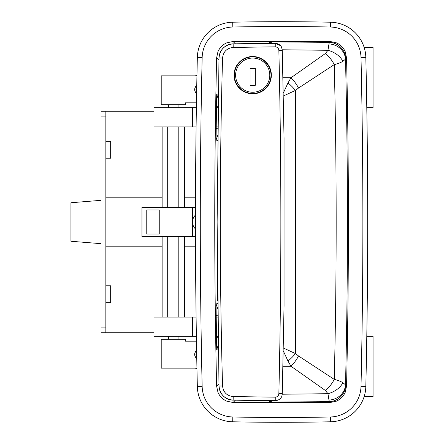 <?xml version="1.0" encoding="UTF-8"?>
<svg xmlns="http://www.w3.org/2000/svg" width="444" height="444" viewBox="0 0 444 444"><rect width="100%" height="100%" fill="white"/><g stroke="black" fill="none" stroke-linecap="round" stroke-linejoin="round"><path stroke-width="0.67" d="M195.471 222A7235.84 7235.84 0 0 1 197.341 57.487A36.108 36.108 0 0 1 232.712 22.206A2419.833 2419.833 0 0 1 330.447 22.206A36.108 36.108 0 0 1 365.823 57.487A7235.84 7235.84 0 0 1 365.823 386.513A36.108 36.108 0 0 1 330.447 421.794A2419.833 2419.833 0 0 1 232.712 421.794A36.108 36.108 0 0 1 197.341 386.513A7235.84 7235.84 0 0 1 195.471 222A7235.84 7235.84 0 0 0 197.341 386.513A36.108 36.108 0 0 0 232.712 421.794A2426.577 2426.577 0 0 0 330.453 421.8A36.108 36.108 0 0 0 365.828 386.519A7241.213 7241.213 0 0 0 365.828 57.481A36.108 36.108 0 0 0 330.453 22.2A2426.577 2426.577 0 0 0 232.706 22.2A36.108 36.108 0 0 0 197.336 57.481A7241.213 7241.213 0 0 0 197.336 386.519A36.108 36.108 0 0 0 232.706 421.8L232.811 416.983A2415.021 2415.021 0 0 0 330.353 416.983A31.296 31.296 0 0 0 361.005 386.402A7231.028 7231.028 0 0 0 361.005 57.598A31.296 31.296 0 0 0 330.353 27.017A2415.021 2415.021 0 0 0 232.811 27.017A31.296 31.296 0 0 0 202.153 57.598A7231.028 7231.028 0 0 0 200.288 222A7231.028 7231.028 0 0 0 202.153 386.402A31.296 31.296 0 0 0 232.811 416.983M196.947 75.425A14.447 14.447 0 0 0 195.221 75.874L161.216 75.874L161.216 104.762L185.287 104.762L185.287 102.836L196.448 102.836M196.603 93.567A5.056 5.056 0 0 1 196.753 85.514M218.182 98.779L216.716 94.295L216.517 105.999L218.06 106.382M196.947 368.576A14.447 14.447 0 0 1 195.221 368.126L161.216 368.126L161.216 339.238L185.287 339.238L185.287 341.164L196.448 341.164M346.548 57.881L345.171 51.582C343.367 47.552 340.448 44.639 336.402 42.84L330.103 41.481L329.22 42.358A16.85 16.728 -135.1 0 1 345.671 58.763L346.548 57.881C349.034 167.294 349.034 276.706 346.548 386.119L345.671 385.237A16.85 16.728 -44.9 0 1 329.22 401.642L330.103 402.519L336.402 401.16C340.437 399.372 343.362 396.453 345.171 392.418L346.548 386.119M336.402 42.84C340.431 44.644 343.356 47.558 345.171 51.582M345.171 392.418C343.356 396.448 340.431 399.361 336.402 401.16M235.403 43.817L233.061 41.481L226.756 42.84C222.722 44.628 219.802 47.547 217.987 51.587L216.617 57.881L218.942 60.223M217.987 51.587C219.802 47.558 222.727 44.644 226.756 42.84M218.942 383.777L216.617 386.119L217.987 392.413C219.791 396.442 222.716 399.361 226.756 401.16L233.061 402.519L235.403 400.183M226.756 401.16C222.727 399.356 219.802 396.442 217.987 392.413M233.061 402.519L330.103 402.519M216.617 57.881C214.125 167.294 214.125 276.706 216.617 386.119M330.103 41.481L233.061 41.481M216.517 105.999L216.05 140.06L217.649 135.62M217.649 308.38L216.05 303.94L216.189 315.506L216.716 349.706L218.182 345.221M217.593 140.482L216.05 140.06M216.05 303.94L217.593 303.518M218.27 350.127L216.716 349.706M216.716 94.295L218.27 93.873M345.671 385.237L345.504 384.765C348.096 276.257 348.096 167.743 345.504 59.235L345.671 58.763M282.24 49.772L327.955 50.294L329.22 42.358L269.508 41.875L269.508 43.401M240.659 43.723L264.729 43.429M269.508 400.599L269.508 402.125L329.22 401.642L327.955 393.706L282.24 394.228M283.333 350.982L287.984 361.05L290.964 366.228L325.424 390.509L327.955 393.706A16.85 10.617 -24.6 0 0 342.84 382.728C340.864 381.396 338.001 380.286 334.254 379.404L298.54 355.971L295.449 353.579L283.394 348.018M283.394 95.982L295.449 90.421L298.54 88.029L334.254 64.596C338.001 63.714 340.864 62.604 342.84 61.272A16.85 10.617 -155.4 0 0 327.955 50.294L325.424 53.491L290.964 77.772L287.984 82.95L283.333 93.018M325.424 53.491A16.85 7.576 -125.1 0 1 334.254 64.596C336.807 169.53 336.807 274.47 334.254 379.404A16.85 7.576 -54.9 0 1 325.424 390.509M273.093 43.384L269.508 41.875M269.508 402.125L273.093 400.616M342.84 61.272L345.504 59.235A16.85 15.645 -168.8 0 0 328.943 43.934M328.943 400.066A16.85 15.645 -11.2 0 0 345.504 384.765L342.84 382.728M283 77.772L290.964 77.772A16.85 6.538 -123.3 0 1 298.54 88.029M287.984 82.95A16.85 5.561 -135 0 1 295.449 90.421L295.449 353.579A16.85 5.561 -45 0 1 287.984 361.05M298.54 355.971A16.85 6.538 -56.7 0 1 290.964 366.228L283 366.228M217.743 128.155L216.189 128.494M216.189 315.506L217.743 315.845M218.06 337.618L216.517 338.001M196.603 350.433A5.056 5.056 0 0 0 196.753 358.486M364.174 396.531L373.06 396.531L373.06 336.347L366.794 336.347M366.794 107.653L373.06 107.653L373.06 47.469L364.174 47.469M105.85 141.353L110.661 141.353L110.661 158.208L105.85 158.208M105.85 285.792L110.661 285.792L110.661 302.647L105.85 302.647M105.85 111.261L105.85 116.078L101.032 116.078L101.032 111.261L153.996 111.261M105.85 327.922L105.85 332.739L101.032 332.739L101.032 327.922L105.85 327.922L105.85 116.078M153.996 332.739L105.85 332.739M195.599 177.944L184.371 177.944M162.132 177.944L105.85 177.944M195.599 266.056L184.371 266.056M162.132 266.056L105.85 266.056M195.51 197.203L184.371 197.203M162.132 197.203L105.85 197.203M141.958 207.553L153.996 207.553L141.958 207.553L141.958 236.447L195.482 236.447M195.482 207.553L192.513 207.553L192.513 236.447M195.51 246.797L184.371 246.797M162.132 246.797L105.85 246.797M101.032 327.922L101.032 116.078M196.637 352.247A3.774 3.774 0 0 0 196.72 356.671M196.748 358.386A4.978 4.978 0 0 1 196.609 350.532M196.72 87.329A3.774 3.774 0 0 0 196.637 91.753M196.609 93.468A4.978 4.978 0 0 1 196.748 85.614M192.513 317.088L153.996 317.088L153.996 336.347L192.513 336.347L192.513 317.088L196.087 317.088M280.547 398.335L281.807 396.475C280.436 399.123 278.249 400.505 275.252 400.621L233.144 400.138C224.681 399.206 219.969 394.505 218.992 386.025L217.133 222L218.992 57.975C219.947 49.517 224.664 44.811 233.144 43.862L275.252 43.379C278.238 43.49 280.425 44.872 281.807 47.525L280.547 45.665L275.252 43.379A2407.318 2407.318 0 0 0 233.15 43.862A14.447 14.447 0 0 0 218.997 57.97L218.992 57.975A14.447 14.447 0 0 1 233.144 43.862L233.2 47.425C226.834 48.152 223.288 51.693 222.555 58.036C219.525 167.349 219.525 276.656 222.555 385.964C223.304 392.324 226.851 395.859 233.2 396.575L275.252 397.169C277.411 396.975 278.616 395.804 278.86 393.65C281.524 279.209 281.524 164.774 278.86 50.35C278.61 48.196 277.406 47.02 275.252 46.831L233.2 47.425M269.913 67.976A18.659 18.659 0 0 0 234.038 75.153C235.148 86.486 241.358 92.702 252.68 93.812C264.019 92.713 270.246 86.491 271.351 75.153C270.252 63.836 264.041 57.62 252.719 56.499C241.381 57.581 235.154 63.797 234.038 75.153A18.659 18.659 0 0 0 253.901 93.773A18.659 18.659 0 0 0 269.952 68.071M281.807 396.475L282.267 393.623L284.049 305.572L284.049 138.428L282.267 50.377L281.574 47.064M222.555 385.964L218.992 386.025A14.447 14.447 0 0 0 233.133 400.138L233.144 400.138A2407.318 2407.318 0 0 0 275.252 400.621L276.967 400.421M278.333 399.944L279.259 399.422M217.133 222A7221.954 7221.954 0 0 0 217.56 300.871A7221.954 7221.954 0 0 1 217.133 222M282.267 50.377L278.86 50.35M282.267 393.623L278.86 393.65M234.554 72.744L234.193 72.744M234.193 77.561L234.554 77.561M196.37 336.347L192.513 336.347M218.037 336.347L216.489 336.347M217.76 317.088L216.211 317.088M217.76 126.912L216.211 126.912M196.087 126.912L153.996 126.912L153.996 107.653L196.37 107.653M218.037 107.653L216.489 107.653M192.513 126.912L192.513 107.653M153.996 209.962L153.996 207.553L192.513 207.553M146.77 209.962L146.77 234.038L159.246 234.038L159.246 209.962L146.77 209.962M184.371 126.912L184.371 207.553M184.371 236.447L184.371 317.088M162.132 126.912L162.132 207.553M162.132 236.447L162.132 317.088M167.693 126.912L167.693 207.553M167.693 236.447L167.693 317.088M178.81 126.912L178.81 207.553M178.81 236.447L178.81 317.088M234.399 75.153A18.298 18.298 0 0 1 252.692 56.86A18.298 18.298 0 0 1 270.99 75.153A18.298 18.298 0 0 1 252.692 93.451A18.298 18.298 0 0 1 234.399 75.153A18.298 18.298 0 0 0 252.692 93.451A18.298 18.298 0 0 0 270.99 75.153M250.044 68.415L250.044 85.265L255.339 85.265L255.339 68.415L250.044 68.415M195.471 228.943A9.629 9.629 0 0 1 195.471 215.057M101.032 243.667L70.94 241.259L70.94 202.742L101.032 200.333M153.996 234.038L153.996 236.447L141.958 236.447M202.153 57.598L197.341 57.487A36.108 36.108 0 0 1 232.712 22.206A2419.833 2419.833 0 0 1 330.447 22.206A36.108 36.108 0 0 1 365.823 57.487A7235.84 7235.84 0 0 1 365.823 386.513A36.108 36.108 0 0 1 330.447 421.794A2419.833 2419.833 0 0 1 232.712 421.794M365.823 57.487L361.005 57.598M330.353 27.017L330.447 22.206M232.811 27.017L232.712 22.206M365.823 386.513L361.005 386.402M330.447 421.794L330.353 416.983M202.153 386.402L197.341 386.513M218.992 386.025A14.447 14.447 0 0 0 233.133 400.138L233.144 400.138A2407.318 2407.318 0 0 0 275.252 400.621L275.252 397.169M275.252 46.831L275.252 43.379A2407.318 2407.318 0 0 0 233.15 43.862L233.144 43.862M222.555 58.036L218.992 57.975M233.2 396.575L233.144 400.138M269.786 75.153A17.094 17.094 0 0 0 252.692 58.064A17.094 17.094 0 0 0 235.603 75.153A17.094 17.094 0 0 0 252.692 92.247A17.094 17.094 0 0 0 269.786 75.153M168.437 104.762L168.437 107.653M178.066 104.762L178.066 107.653M168.437 336.347L168.437 339.238M178.066 336.347L178.066 339.238"/></g></svg>
